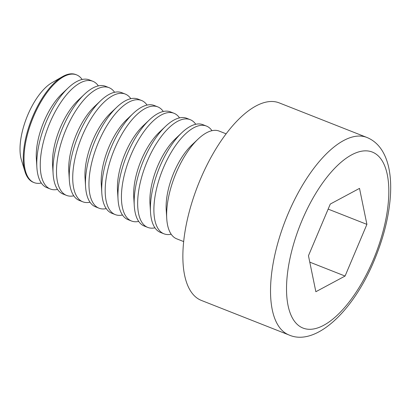 <?xml version="1.0" encoding="UTF-8"?>
<svg xmlns="http://www.w3.org/2000/svg" width="411" height="411" viewBox="0 0 411 411"><rect width="100%" height="100%" fill="white"/><g stroke="black" fill="none" stroke-linecap="round" stroke-linejoin="round"><path stroke-width="0.62" d="M359.512 188.382L366.905 224.38L345.076 276.053L315.853 291.723L308.461 255.724L330.29 204.051L359.512 188.382M366.879 137.449L279.218 102.889A106.161 45.38 111.5 0 0 198.061 185.007A106.161 45.38 111.5 0 0 201.344 300.415L289.005 334.975A106.161 45.38 -68.5 0 1 285.722 219.566A106.161 45.38 -68.5 0 1 366.879 137.449C377.36 141.738 384.465 151.007 388.195 165.248C390.486 174.392 391.2 184.955 390.342 196.941C388.749 217.383 383.371 238.565 374.21 260.487C352.946 311.928 315.324 346.668 289.005 334.975M226.137 133.832L219.197 131.094A57.905 24.752 111.5 0 0 198.071 139.103A57.905 24.752 111.5 0 0 166.743 218.565A57.905 24.752 111.5 0 0 175.456 238.241A57.905 24.752 111.5 0 0 176.72 238.837L183.66 241.57M328.153 209.107L366.905 224.38M309.781 262.141L345.076 276.053M198.071 139.103L191.675 145.165A47.08 20.124 111.5 0 0 166.203 209.769L166.743 218.565M211.989 130.688A57.905 24.752 111.5 0 0 206.445 126.069A57.905 24.752 111.5 0 0 162.787 169.342A57.905 24.752 111.5 0 0 162.705 233.212A57.905 24.752 111.5 0 0 163.968 233.808A57.905 24.752 111.5 0 0 171.176 234.219M206.445 126.069L202.962 124.697A57.905 24.752 111.5 0 0 181.837 132.702A57.905 24.752 111.5 0 0 150.508 212.163A57.905 24.752 111.5 0 0 159.221 231.84A57.905 24.752 111.5 0 0 160.485 232.436L163.968 233.808M181.837 132.702L175.44 138.764A47.08 20.124 111.5 0 0 149.969 203.368L150.508 212.163M195.759 124.286A57.905 24.752 111.5 0 0 190.211 119.668A57.905 24.752 111.5 0 0 146.552 162.941A57.905 24.752 111.5 0 0 146.47 226.81A57.905 24.752 111.5 0 0 147.734 227.406A57.905 24.752 111.5 0 0 154.942 227.817M190.211 119.668L186.733 118.296A57.905 24.752 111.5 0 0 165.602 126.305A57.905 24.752 111.5 0 0 134.279 205.767A57.905 24.752 111.5 0 0 142.987 225.439A57.905 24.752 111.5 0 0 144.256 226.035L147.734 227.406M165.602 126.305L159.206 132.368A47.08 20.124 111.5 0 0 133.739 196.967L134.279 205.767M179.525 117.89A57.905 24.752 111.5 0 0 173.976 113.266A57.905 24.752 111.5 0 0 130.318 156.545A57.905 24.752 111.5 0 0 130.236 220.409A57.905 24.752 111.5 0 0 131.499 221.01A57.905 24.752 111.5 0 0 138.707 221.416M173.976 113.266L170.498 111.895A57.905 24.752 111.5 0 0 149.373 119.904A57.905 24.752 111.5 0 0 118.044 199.366A57.905 24.752 111.5 0 0 126.758 219.037A57.905 24.752 111.5 0 0 128.021 219.638L131.499 221.01M149.373 119.904L142.971 125.966A47.08 20.124 111.5 0 0 117.505 190.57L118.044 199.366M163.29 111.489A57.905 24.752 111.5 0 0 157.742 106.865A57.905 24.752 111.5 0 0 114.083 150.143A57.905 24.752 111.5 0 0 114.001 214.013A57.905 24.752 111.5 0 0 115.265 214.609A57.905 24.752 111.5 0 0 122.473 215.015M157.742 106.865L154.264 105.493A57.905 24.752 111.5 0 0 133.138 113.503A57.905 24.752 111.5 0 0 101.81 192.965A57.905 24.752 111.5 0 0 110.523 212.641A57.905 24.752 111.5 0 0 111.787 213.237L115.265 214.609M133.138 113.503L126.742 119.565A47.08 20.124 111.5 0 0 101.27 184.169L101.81 192.965M147.056 105.088A57.905 24.752 111.5 0 0 141.512 100.469A57.905 24.752 111.5 0 0 97.849 143.742A57.905 24.752 111.5 0 0 97.767 207.612A57.905 24.752 111.5 0 0 99.036 208.207A57.905 24.752 111.5 0 0 106.238 208.618M141.512 100.469L138.029 99.097A57.905 24.752 111.5 0 0 116.904 107.101A57.905 24.752 111.5 0 0 85.575 186.563A57.905 24.752 111.5 0 0 94.289 206.24A57.905 24.752 111.5 0 0 95.552 206.836L99.036 208.207M116.904 107.101L110.508 113.164A47.08 20.124 111.5 0 0 85.036 177.768L85.575 186.563M130.821 98.686A57.905 24.752 111.5 0 0 125.278 94.068A57.905 24.752 111.5 0 0 81.619 137.341A57.905 24.752 111.5 0 0 81.537 201.21A57.905 24.752 111.5 0 0 82.801 201.806A57.905 24.752 111.5 0 0 90.009 202.217M125.278 94.068L121.795 92.696A57.905 24.752 111.5 0 0 100.669 100.705A57.905 24.752 111.5 0 0 69.341 180.167A57.905 24.752 111.5 0 0 78.054 199.838A57.905 24.752 111.5 0 0 79.318 200.434L82.801 201.806M100.669 100.705L94.273 106.768A47.08 20.124 111.5 0 0 68.801 171.366L69.341 180.167M114.592 92.29A57.905 24.752 111.5 0 0 109.043 87.666A57.905 24.752 111.5 0 0 65.385 130.945A57.905 24.752 111.5 0 0 65.303 194.809A57.905 24.752 111.5 0 0 66.567 195.41A57.905 24.752 111.5 0 0 73.775 195.816M109.043 87.666L105.565 86.295A57.905 24.752 111.5 0 0 84.435 94.304A57.905 24.752 111.5 0 0 53.111 173.766A57.905 24.752 111.5 0 0 61.82 193.437A57.905 24.752 111.5 0 0 63.089 194.038L66.567 195.41M84.435 94.304L78.039 100.366A47.08 20.124 111.5 0 0 52.572 164.97L53.111 173.766M98.357 85.889A57.905 24.752 111.5 0 0 92.809 81.265A57.905 24.752 111.5 0 0 49.15 124.543A57.905 24.752 111.5 0 0 49.068 188.413A57.905 24.752 111.5 0 0 50.332 189.009A57.905 24.752 111.5 0 0 57.54 189.414M92.809 81.265L89.331 79.893A57.905 24.752 111.5 0 0 68.205 87.903A57.905 24.752 111.5 0 0 36.877 167.364A57.905 24.752 111.5 0 0 45.59 187.041A57.905 24.752 111.5 0 0 46.854 187.637L50.332 189.009M68.205 87.903L61.804 93.965A47.08 20.124 111.5 0 0 36.338 158.569L36.877 167.364M82.123 79.487A57.905 24.752 111.5 0 0 76.574 74.869A57.905 24.752 111.5 0 0 32.916 118.142A57.905 24.752 111.5 0 0 32.834 182.011A57.905 24.752 111.5 0 0 34.098 182.607A57.905 24.752 111.5 0 0 41.306 183.013M76.574 74.869L75.829 74.571A57.905 24.752 111.5 0 0 62.415 76.682L51.843 82.77A47.08 20.124 111.5 0 0 26.761 117.469A47.08 20.124 111.5 0 0 21.413 159.951L24.984 171.618A57.905 24.752 111.5 0 0 33.348 182.314L34.098 182.607M62.415 76.682A57.905 24.752 111.5 0 0 31.56 119.365A57.905 24.752 111.5 0 0 24.984 171.618M373.28 259.819A94.581 40.432 111.5 0 0 351.713 154.813A94.581 40.432 111.5 0 0 288.054 305.522A94.581 40.432 111.5 0 0 373.28 259.819"/></g></svg>
